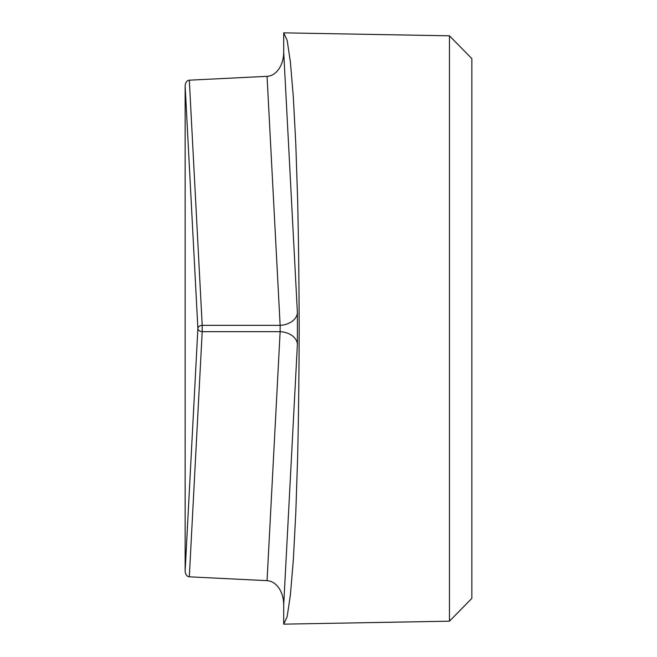 <?xml version="1.0" encoding="UTF-8"?>
<svg xmlns="http://www.w3.org/2000/svg" width="657" height="657" viewBox="0 0 657 657"><rect width="100%" height="100%" fill="white"/><g stroke="black" fill="none" stroke-linecap="round" stroke-linejoin="round"><path stroke-width="0.99" d="M449.454 621.185L471.849 598.387L471.849 58.613L449.454 35.815L449.454 621.185L283.701 624.15L287.15 616.685L290.419 594.782L293.359 559.55L295.806 512.739L297.654 456.705C298.557 415.684 299.066 372.946 299.181 328.5C299.066 284.054 298.557 241.316 297.654 200.295L295.806 144.261L293.359 97.45L290.419 62.218L287.15 40.315L283.701 32.85L283.701 51.985A25.327 17.92 -93 0 1 267.054 76.335L280.137 325.338A17.92 12.68 177 0 0 297.399 312.675L283.701 51.985M283.701 624.15L283.701 605.015A25.327 17.92 93 0 0 267.054 580.665L189.315 576.821A6.332 4.476 -87 0 1 185.151 570.736L185.151 86.264L197.88 328.5A4.476 3.17 -3 0 1 202.2 325.338L189.315 80.179A6.332 4.476 87 0 0 185.151 86.264M189.315 576.821L202.2 331.662A4.476 3.17 -177 0 1 197.88 328.5L185.151 570.736M189.315 80.179L267.054 76.335M267.054 580.665L280.137 331.662L202.2 331.662L202.2 325.338L280.137 325.338L280.137 331.662A17.92 12.68 -177 0 1 297.399 344.325L297.399 312.675M283.701 605.015L297.399 344.325M449.454 35.815L283.701 32.85"/></g></svg>
